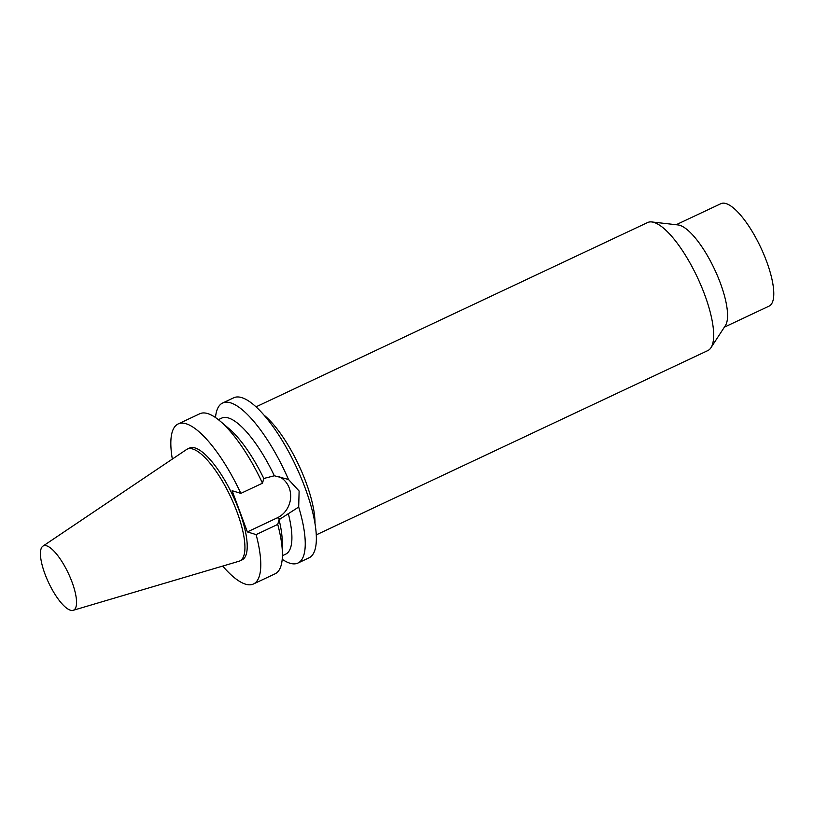 <?xml version="1.0" encoding="UTF-8"?>
<svg xmlns="http://www.w3.org/2000/svg" width="814" height="814" viewBox="0 0 814 814"><rect width="100%" height="100%" fill="white"/><g stroke="black" fill="none" stroke-linecap="round" stroke-linejoin="round"><path stroke-width="1.22" d="M274.338 475.783L288.482 479.466L299.114 491.035L298.687 507.041L279.049 519.688L277.737 524.419L256.105 534.595L247.364 531.918L232.122 490.7L240.863 493.376L262.484 483.201L263.797 478.479L274.338 475.783A75.173 23.107 -115.2 0 0 221.662 418.121L218.376 419.678M279.1 476.577A22.731 20.828 -73 0 1 290.649 497.181A22.731 20.828 -73 0 1 277.289 517.826L247.364 531.918M282.204 559.279A88.441 27.177 -115.2 0 0 289.937 563.217A88.441 27.177 -115.2 0 0 297.934 563.054L309.055 557.824A88.441 27.177 -115.2 0 0 295.981 466.229A88.441 27.177 -115.2 0 0 233.73 397.781L222.609 403.022A88.441 27.177 -115.2 0 0 215.496 417.541M288.482 479.466A88.441 27.177 -115.2 0 0 222.609 403.022M297.934 563.054A88.441 27.177 -115.2 0 0 298.687 507.041M282.397 555.708L285.694 554.151A75.173 23.107 -115.2 0 0 288.268 513.441M222.7 566.076A88.441 27.177 -115.2 0 0 253.469 583.984L275.091 573.809A88.441 27.177 -115.2 0 0 282.407 553.632L282.255 541.554A75.173 23.107 -115.2 0 0 279.049 519.688M282.407 553.632A88.441 27.177 -115.2 0 0 277.737 524.419M253.469 583.984A88.441 27.177 -115.2 0 0 256.105 534.595M240.863 493.376A88.441 27.177 -115.2 0 0 178.144 423.952A88.441 27.177 -115.2 0 0 172.334 459.076M73.128 610.327L238.99 561.253A61.772 18.987 -115.2 0 0 239.825 560.938L242.114 559.859A61.772 18.987 -115.2 0 0 232.987 495.879A61.772 18.987 -115.2 0 0 189.499 448.076L187.21 449.145A61.772 18.987 -115.2 0 0 186.437 449.593L42.918 546.133A35.511 10.918 -115.2 0 0 46.978 579.019A35.511 10.918 -115.2 0 0 70.401 610.205A35.511 10.918 -115.2 0 0 73.128 610.327A35.511 10.918 -115.2 0 0 68.366 573.361A35.511 10.918 -115.2 0 0 42.918 546.133M724.379 327.157L769.108 306.095A56.604 17.399 -115.2 0 0 760.744 247.476A56.604 17.399 -115.2 0 0 720.909 203.673L676.169 224.725M316.28 534.869L707.824 350.58A70.747 21.744 -115.2 0 0 710.958 347.731L725.406 325.569A56.604 17.399 -115.2 0 0 714.529 269.231A56.604 17.399 -115.2 0 0 678.052 224.939L651.76 221.947A70.747 21.744 -115.2 0 0 647.568 222.558L256.013 406.847M710.958 347.731A70.747 21.744 -115.2 0 0 697.364 277.309A70.747 21.744 -115.2 0 0 651.76 221.947M314.987 523.433A70.747 21.744 -115.2 0 0 264.011 415.13M263.797 478.479A75.173 23.107 -115.2 0 0 229.182 428.805L219.973 420.991A88.441 27.177 -115.2 0 0 199.766 413.766L178.144 423.952M262.484 483.201A88.441 27.177 -115.2 0 0 219.973 420.991M239.825 560.938A61.772 18.987 -115.2 0 0 230.698 496.957A61.772 18.987 -115.2 0 0 187.21 449.145M277.289 517.826L280.749 518.884"/></g></svg>
